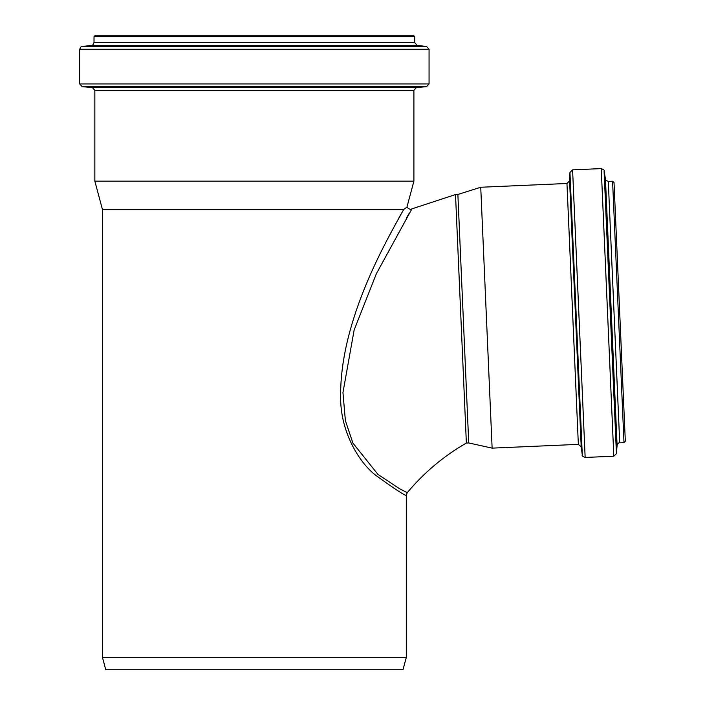 <?xml version="1.0" encoding="UTF-8"?>
<svg xmlns="http://www.w3.org/2000/svg" width="705" height="705" viewBox="0 0 705 705"><rect width="100%" height="100%" fill="white"/><g stroke="black" fill="none" stroke-linecap="round" stroke-linejoin="round"><path stroke-width="1.06" d="M625.317 441.215L614.02 182.533L612.583 181.211L623.995 442.652L625.317 441.215M623.995 442.652L619.713 442.837L608.3 181.397L612.583 181.211M572.592 169.852L601.25 168.601L613.808 456.205L585.15 457.457L572.592 169.852L569.957 172.487L582.295 455.06C581.687 455.659 582.638 456.461 585.15 457.457M582.295 455.06L581.202 446.758L569.596 180.85L569.957 172.487M604.088 170.901L605.463 179.096L611.279 312.236L617.087 445.375L616.434 453.667L604.088 170.901C604.67 170.337 603.727 169.57 601.25 168.601M492.125 448.133L480.739 187.248L566.961 183.485L578.347 444.37L492.125 448.133L468.728 442.943L457.88 194.457L480.739 187.248M426.543 86.68L416.408 87.57L92.337 87.57L82.203 86.68L426.543 86.68L429.063 83.939L79.683 83.939L82.203 86.68M102.436 657.342L102.436 209.464L94.849 181.167L94.849 90.319L413.897 90.319L413.897 181.167L406.926 207.164L403.701 209.464C388.208 237.664 339.942 319.33 340.647 396.078C339.942 430.006 358.131 462.101 376.399 475.804C395.567 489.605 405.534 496.1 406.309 495.289L406.309 657.342L402.987 669.75L105.759 669.75L102.436 657.342L406.309 657.342M94.849 181.167L413.897 181.167M79.683 83.939L79.683 49.262L429.063 49.262L429.063 83.939M82.106 46.521L91.606 45.358L417.14 45.358L426.64 46.521L82.106 46.521C81.586 45.904 80.784 46.821 79.683 49.262M414.716 36.625L414.716 42.617L94.021 42.617L94.021 36.625L414.716 36.625L413.341 35.25L95.404 35.25L94.021 36.625M406.309 495.289L407.261 492.645L399.374 488.627L377.942 474.386L352.905 443.084L345.371 420.559L342.956 392.57L354.148 329.975L376.382 273.69L411.94 208.847C410.724 209.782 409.059 209.218 406.935 207.164M409.2 213.298L406.582 217.616M398.863 217.942L403.701 209.464L102.436 209.464M407.27 492.645C424.022 472.606 443.727 456.073 466.366 443.048L455.518 194.554L457.88 194.457M619.713 442.837C618.928 442.44 618.056 443.286 617.087 445.375M605.463 179.096C604.925 179.731 605.868 180.498 608.3 181.397M613.808 456.205L616.434 453.667M581.202 446.758L578.347 444.37M566.961 183.485L569.596 180.85M94.849 90.319L92.337 87.57M416.408 87.57L413.897 90.319M429.063 49.262L426.64 46.521M91.606 45.358C92.214 45.922 93.016 45.005 94.021 42.617M414.716 42.617L417.14 45.358M411.94 208.856L455.518 194.554M468.728 442.943L466.366 443.048"/></g></svg>
